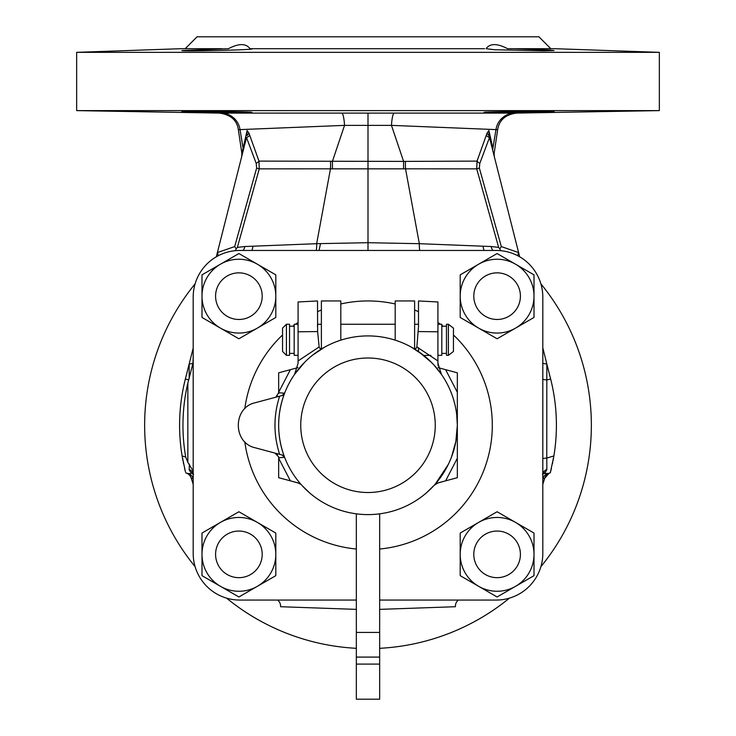 <?xml version="1.0" encoding="UTF-8"?>
<svg xmlns="http://www.w3.org/2000/svg" width="736" height="736" viewBox="0 0 736 736"><rect width="100%" height="100%" fill="white"/><g stroke="black" fill="none" stroke-linecap="round" stroke-linejoin="round"><path stroke-width="1.1" d="M544.75 478.179L544.769 478.179A7.811 7.811 0 0 1 550.252 472.862A7.811 7.811 -105.4 0 0 544.769 478.179L542.809 484.334L544.76 478.188L542.782 478.777M185.84 472.889L185.757 472.871A7.811 7.811 0 0 1 191.231 478.179L193.191 484.334L191.231 478.179L193.218 478.777M547.796 473.533L548.044 473.469A7.811 7.608 -105.4 0 0 542.809 478.694M553.049 460.653L553.886 455.943A2035.463 548.283 -24.9 0 0 546.774 458.059L546.848 469.697L545.082 472.742A25.3 19.513 -82.7 0 1 544.162 473.423L548.044 473.469L550.289 472.852L550.574 471.776M542.809 463.303L542.809 458.758A7.811 0.81 0 0 1 546.774 458.059L546.83 363.98L550.638 379.003A188.407 188.407 0 0 1 553.886 455.943L550.123 457.056M550.73 471.123L551.457 468.151M552.396 463.892L552.718 462.337M553.886 455.943L550.289 472.852M543.012 473.726L544.162 473.423A7.811 7.378 -52.9 0 0 542.846 474.269M492.706 150.282L488.98 135.58A7.765 3.928 24.4 0 1 487.085 133.023L488.879 130.511L492.908 148.175C494.426 154.744 494.426 154.744 492.908 148.175L495.972 129.61L497.656 129.665C499.247 120.042 505.54 114.512 516.534 113.096L659.346 110.612L76.654 110.612L76.654 52.339L659.346 52.339L554.686 48.686L513.875 48.686L549.488 50.039L554.033 50.536L543.803 50.848L494.426 49.726L486.064 48.686C489.983 43.258 497.15 43.258 507.564 48.686L513.875 48.686M501.317 246.578L479.357 168.084L479.789 163.429L489.486 137.577L518.613 252.577L501.317 246.578L499.836 248.869L498.64 247.397L476.726 168.848L477.029 161.11L487.085 133.023M519.524 256.192L518.613 252.577A7.811 3.036 -61.2 0 0 517.813 255.769M519.533 256.211L519.699 256.827M542.809 363.023A7.811 1.095 0 0 0 546.83 363.98L542.809 347.815M486.238 135.36A7.765 2.282 17.9 0 0 489.486 137.577L491.252 144.55M479.789 163.429A7.765 2.622 24.2 0 1 477.029 161.11L403.604 161.405L391.46 125.368L495.972 129.61A19.421 19.173 90 0 1 514.593 113.105C517.215 113.096 517.215 113.096 514.593 113.105L221.407 113.105C218.785 113.096 218.785 113.096 221.407 113.105C218.785 113.096 218.785 113.096 221.407 113.105A19.421 19.173 -90 0 1 240.028 129.61L238.344 129.665C237.01 120.226 230.718 114.706 219.466 113.096L76.654 110.612M542.809 399.05L542.809 377.2M542.809 422.013L542.809 418.839M185.426 471.776L182.114 455.943A2095.815 568.45 25 0 1 185.702 457.01A185.04 185.04 0 0 1 187.855 382.987L192.998 363.262L193.191 356.086M193.191 471.169L187.855 462.318L185.702 457.01L182.114 455.943A188.407 188.407 0 0 1 185.362 379.003L189.17 363.98A7.811 1.095 180 0 0 192.998 363.262M193.191 346.15L193.191 347.245M193.191 348.294L193.191 348.873M193.191 349.775L193.191 350.824M193.191 353.262L193.191 354.623M193.191 473.055L193.191 472.365M277.628 600.061A7.765 7.765 0 0 1 280.6 606.179L280.6 606.722L356.344 609.371M458.372 600.061A7.765 7.765 0 0 0 455.4 606.179L455.4 606.722L379.656 609.371M185.196 48.686L197.082 36.8L538.918 36.8L550.804 48.686M251.878 48.815L251.5 48.686C260.452 49.827 180.108 51.621 181.967 50.536L228.436 48.686C238.85 43.258 246.017 43.258 249.936 48.686L484.5 48.686M76.654 52.339L181.314 48.686L222.125 48.686M275.926 113.132L286.424 113.132M251.887 112.369C253.681 111.752 179.897 111.007 181.967 111.513C179.428 111.936 254.058 113.04 251.887 112.369L251.878 112.378M251.684 112.415L250.82 112.47M554.033 111.513C556.103 111.007 482.319 111.752 484.113 112.369C481.942 113.04 556.572 111.936 554.033 111.513M498.64 247.397L491.225 246.523L419.336 243.69L368 242.696L368 113.169M394.248 113.16A19.421 3.064 90 0 0 391.46 125.368L344.54 125.368L240.028 129.61L243.092 148.184C241.574 154.744 241.574 154.744 243.092 148.175A7.765 7.093 -165.8 0 1 243.055 151.239L244.416 145.848M368 250.452L368 242.696L316.664 243.69L244.775 246.523L237.36 247.397L259.265 168.848L258.971 161.11L403.604 161.405A19.421 3.321 88.2 0 0 403.613 168.838A128.101 73.269 7 0 0 405.536 168.829L476.726 168.848L479.357 168.084M500.489 250.654L499.836 248.869M543.288 349.977A7.811 5.4 -0 0 1 542.809 348.119L542.809 353.62M546.83 469.43A7.811 6.054 0 0 0 542.809 474.729L542.809 471.399M542.809 467.562L542.809 466.891M244.775 246.523A7.765 6.026 -91 0 1 243.147 250.452M316.25 250.452A7.765 1.003 -91 0 0 316.664 243.69L330.464 168.829A128.092 73.269 -7 0 0 332.387 168.838L403.613 168.838M237.36 247.397L236.164 248.869L234.683 246.578L256.643 168.084L259.274 168.848L330.464 168.829A19.421 3.56 92.4 0 0 330.538 161.405M236.164 248.869L235.511 250.654M234.683 246.578L217.387 252.577A7.811 3.036 -118.8 0 1 218.187 255.769M243.92 147.826L216.301 256.827M256.643 168.084L256.211 163.429A7.765 2.622 -24.2 0 0 258.971 161.11L249.762 135.369A7.765 2.282 -17.9 0 1 246.514 137.577L245.281 142.444M193.191 348.091L189.17 363.98L189.17 378.736M249.762 135.369L248.915 133.023A7.765 3.928 -24.4 0 1 247.02 135.58L247.112 130.53L243.092 148.184M248.915 133.023L247.112 130.53M256.211 163.429L246.514 137.577M419.75 250.452A7.765 1.003 -89 0 1 419.336 243.69L405.536 168.829A19.421 3.551 87.6 0 1 405.462 161.405M491.225 246.523A7.765 6.026 -89 0 0 492.853 250.452M192.712 349.977L193.191 348.119M189.428 464.122L189.152 469.697L190.918 472.742A7.811 4.664 131.9 0 1 192.832 473.46M192.869 473.496A7.811 4.664 131.9 0 1 192.887 473.515L193.577 474.094L192.814 473.441L193.191 474.536A7.811 6.044 175.7 0 1 193.191 474.628L193.191 474.646M190.918 472.742A25.3 19.513 82.7 0 0 191.838 473.423L192.988 473.726M185.711 472.852L187.956 473.469A7.811 7.608 -74.6 0 1 193.191 478.694M190.587 473.68L188.214 473.542M189.17 469.43A7.811 6.054 180 0 1 193.191 474.729L193.191 474.536A7.811 6.044 175.7 0 0 189.152 469.697M191.838 473.423A7.811 7.378 -127.1 0 1 193.154 474.269M545.082 472.742A7.811 4.664 48.1 0 0 543.168 473.46M542.423 474.094L543.113 473.515A7.811 4.664 48.1 0 0 543.113 473.515L542.809 474.536A7.811 6.044 4.3 0 0 542.809 474.646M488.98 135.58L488.879 130.511M195.114 283.838A223.367 223.367 0 0 0 195.114 566.683M226.578 598.147A223.367 223.367 0 0 0 356.344 648.315M379.656 648.315A223.367 223.367 0 0 0 509.422 598.147M540.886 566.683A223.367 223.367 0 0 0 540.886 283.838M182.114 455.943L182.951 460.653M183.282 462.337L183.604 463.892M184.552 468.197L185.27 471.123M453.459 334.99A124.31 124.31 0 0 1 379.656 549.019M356.344 549.019A124.31 124.31 0 0 1 244.803 441.848M244.803 408.664A124.31 124.31 0 0 1 282.541 334.99M292.9 326.204A124.31 124.31 0 0 1 294.188 325.238M295.532 324.263A124.31 124.31 0 0 1 298.08 322.478M317.501 311.668A124.31 124.31 0 0 1 321.384 310.022M340.805 303.959A124.31 124.31 0 0 1 395.195 303.959M414.616 310.022A124.31 124.31 0 0 1 418.499 311.668M437.92 322.478A124.31 124.31 0 0 1 440.468 324.263M441.812 325.238A124.31 124.31 0 0 1 443.1 326.204M356.344 600.061L239.807 600.061A46.616 46.616 0 0 1 193.191 553.454L193.191 297.068A46.616 46.616 0 0 1 239.807 250.452L496.193 250.452A46.616 46.616 0 0 1 542.809 297.068L542.809 553.454A46.616 46.616 0 0 1 496.193 600.061L379.656 600.061M238.896 531.052A23.304 23.304 0 0 0 218.712 566.012A23.304 23.304 0 0 0 259.081 566.012A23.304 23.304 0 0 0 238.896 531.052M201.995 554.355A36.901 36.901 0 0 0 220.45 586.316L202.124 575.745A42.541 42.541 0 0 1 201.995 575.515L201.995 554.355A36.901 36.901 0 0 1 257.352 522.404L275.669 532.974A42.541 42.541 0 0 1 275.807 533.204L275.807 554.355A36.901 36.901 0 0 1 220.45 586.316L238.768 596.896A42.541 42.541 0 0 0 239.034 596.896L275.669 575.745A42.541 42.541 0 0 0 275.807 575.515L275.807 554.355A36.901 36.901 0 0 0 257.352 522.404L239.034 511.824A42.541 42.541 0 0 0 238.768 511.824L202.124 532.974A42.541 42.541 0 0 0 201.995 533.204L201.995 554.355M309.322 492.632L301.962 485.438L309.322 492.632M426.678 492.632L434.038 485.438L426.678 492.632M423.982 355.626L411.58 347.263A10.12 1.141 -151.4 0 0 411.442 347.18M434.774 365.893L441.388 374.302L433.844 364.872L427.496 358.607L430.68 361.588M430.735 361.643L433.596 364.605M434.139 365.194L437.12 368.644M324.558 347.18A10.12 1.141 151.4 0 0 324.42 347.263C321.466 349.241 319.718 349.14 319.148 346.941L317.621 331.568L317.501 300.95L298.08 301.972L298.08 360.953L319.148 346.941M298.08 360.953L298.08 363.225L294.612 374.302L304.75 362.158M312.377 355.341L324.42 347.263M294.612 374.302L301.999 365.047M302.045 364.982L304.658 362.25M435.068 484.417L448.288 464.462A89.341 89.341 0 0 1 434.286 485.171L438.03 482.871L445.62 480.838L457.341 458.206L457.341 425.261L456.697 414.478A89.341 89.341 0 0 1 456.743 414.874A89.341 89.341 0 0 0 456.697 414.478M451.444 457.185L455.86 441.49L457.341 425.261A89.341 89.341 0 0 1 451.444 457.185A89.341 89.341 0 0 0 457.341 425.261L457.341 372.821L445.62 369.674L457.341 392.316M441.756 374.836L441.388 374.293A89.341 89.341 0 0 1 441.756 374.836A89.341 89.341 0 0 0 441.388 374.302L437.92 363.225L438.104 365.884M278.659 392.665L275.779 397.219L281.989 395.554L284.602 393.199C276.672 414.57 276.672 435.951 284.602 457.323A3.882 3.882 0 0 0 281.989 454.968L284.602 457.323A3.882 3.882 0 0 0 281.989 454.968L255.144 447.773C232.705 442.916 232.705 407.597 255.144 402.748L279.625 396.189C273.424 415.564 273.424 434.948 279.625 454.333M291.842 471.978L292.367 472.816M292.358 377.706L291.842 378.534M275.779 397.219L274.97 397.431M278.65 393.631L278.659 392.739L284.602 393.199A3.882 3.882 0 0 1 281.989 395.554L279.625 396.189M278.65 456.881L274.97 453.082M275.779 453.302L281.989 454.968M300.932 484.417L297.97 482.871L278.659 477.701L278.659 457.056L278.659 457.783L284.602 457.323M278.659 458.206L290.38 480.838M299.037 483.248L290.941 480.994M290.38 369.674L278.659 392.316L278.659 372.821L297.97 367.641M276.764 396.796L277.573 396.152M276.764 453.716L277.573 454.37M297.96 367.641L290.941 369.527M445.059 369.527L438.04 367.641M445.62 480.838L457.341 477.701L457.341 458.206M438.03 367.641L445.62 369.674M436.963 483.248L445.059 480.994M414.616 324.263L418.499 324.263L418.499 326.766L418.499 300.95L437.92 301.972L437.92 363.225M437.92 339.802L437.92 355.341L441.812 355.341L441.812 324.263L437.92 324.263M418.499 326.766L416.852 346.941C416.291 349.14 414.543 349.241 411.58 347.263M418.499 347.769L418.499 351.55M298.08 339.802L298.08 355.341L294.188 355.341L294.188 324.263L298.08 324.263M321.384 324.263L317.501 324.263L317.501 326.766M416.852 346.941L437.92 360.953M368 514.602A89.341 89.341 0 0 1 290.628 380.586A89.341 89.341 0 0 1 445.372 380.586A89.341 89.341 0 0 1 368 514.602A89.341 89.341 0 0 1 290.628 380.586A89.341 89.341 0 0 1 445.372 380.586A89.341 89.341 0 0 1 368 514.602M289.533 324.263L289.533 355.341L286.424 355.341L286.424 324.263L289.533 324.263M286.424 324.263L282.541 328.146L282.541 351.449L286.424 355.341M446.467 324.263L446.467 355.341L448.408 355.341L448.408 324.263L446.467 324.263M448.408 355.341L453.459 351.449L453.459 328.146L448.408 324.263M414.616 348.634L414.616 300.95L395.195 300.95L395.195 340.152M379.656 664.093L356.344 664.093L356.344 699.2L379.656 699.2L379.656 513.838M356.344 664.093L356.344 513.838M321.384 348.634L321.384 300.95L340.805 300.95L340.805 340.152M238.896 272.854A23.304 23.304 0 0 0 218.712 307.814A23.304 23.304 0 0 0 259.081 307.814A23.304 23.304 0 0 0 238.896 272.854M201.995 296.157A36.901 36.901 0 0 0 220.45 328.118L202.124 317.538A42.541 42.541 0 0 1 201.995 317.308L201.995 296.157A36.901 36.901 0 0 1 257.352 264.196L275.669 274.776A42.541 42.541 0 0 1 275.807 275.006L275.807 296.157A36.901 36.901 0 0 1 220.45 328.118L238.768 338.698A42.541 42.541 0 0 0 239.034 338.698L275.669 317.538A42.541 42.541 0 0 0 275.807 317.308L275.807 296.157A36.901 36.901 0 0 0 257.352 264.196L239.034 253.626A42.541 42.541 0 0 0 238.768 253.626L202.124 274.776A42.541 42.541 0 0 0 201.995 275.006L201.995 296.157M497.104 272.854A23.304 23.304 0 0 0 476.919 307.814A23.304 23.304 0 0 0 517.288 307.814A23.304 23.304 0 0 0 497.104 272.854M460.193 296.157A36.901 36.901 0 0 0 478.648 328.118L460.331 317.538A42.541 42.541 0 0 1 460.193 317.308L460.193 296.157A36.901 36.901 0 0 1 515.55 264.196L533.876 274.776A42.541 42.541 0 0 1 534.005 275.006L534.005 296.157A36.901 36.901 0 0 1 478.648 328.118L496.966 338.698A42.541 42.541 0 0 0 497.232 338.698L533.876 317.538A42.541 42.541 0 0 0 534.005 317.308L534.005 296.157A36.901 36.901 0 0 0 515.55 264.196L497.232 253.626A42.541 42.541 0 0 0 496.966 253.626L460.331 274.776A42.541 42.541 0 0 0 460.193 275.006L460.193 296.157M497.104 531.052A23.304 23.304 0 0 0 476.919 566.012A23.304 23.304 0 0 0 517.288 566.012A23.304 23.304 0 0 0 497.104 531.052M460.193 554.355A36.901 36.901 0 0 0 478.648 586.316L460.331 575.745A42.541 42.541 0 0 1 460.193 575.515L460.193 554.355A36.901 36.901 0 0 1 515.55 522.404L533.876 532.974A42.541 42.541 0 0 1 534.005 533.204L534.005 554.355A36.901 36.901 0 0 1 478.648 586.316L496.966 596.896A42.541 42.541 0 0 0 497.232 596.896L533.876 575.745A42.541 42.541 0 0 0 534.005 575.515L534.005 554.355A36.901 36.901 0 0 0 515.55 522.404L497.232 511.824A42.541 42.541 0 0 0 496.966 511.824L460.331 532.974A42.541 42.541 0 0 0 460.193 533.204L460.193 554.355M544.769 478.179A7.811 7.811 0 0 1 550.252 472.862A7.811 7.811 -105.4 0 0 544.769 478.179L549.065 473.285M550.638 379.003L546.83 379.96A7.811 1.095 0 0 1 542.809 379.003L542.809 398.378M185.362 379.003L188.738 379.85M187.855 462.318L187.855 382.987M341.752 113.16A19.421 3.064 -90 0 1 344.54 125.368L332.396 161.405A19.421 3.321 91.8 0 1 332.387 168.838M546.848 469.697A7.811 6.044 4.3 0 0 542.809 474.536L542.809 472.089M492.908 148.175A7.765 7.093 -14.2 0 0 492.945 151.239L492.669 150.153M319.047 250.452L320.519 243.588M185.748 472.862A7.811 7.811 0 0 1 191.231 478.179M448.288 464.462A89.341 89.341 0 0 1 434.286 485.171M281.989 395.554A3.882 3.882 0 0 0 284.602 393.199M274.97 424.902L274.97 425.62M418.379 331.568L437.92 331.789M317.621 331.568L298.08 331.789M368 492.513A67.261 67.261 0 0 1 309.755 391.626A67.261 67.261 0 0 1 426.245 391.626A67.261 67.261 0 0 1 368 492.513M379.656 632.436L356.344 632.436M379.656 657.092L356.344 657.092M542.809 484.334L543.048 483.616M542.809 458.758L542.809 461.812M497.656 129.665L494.123 153.456L494.362 156.786M493.083 151.791L494.003 155.425M241.638 156.786L241.877 153.456L238.344 129.665M242.797 152.269L242.917 151.8M243.064 151.211L243.331 150.153M244.702 144.725L246.431 137.908M489.569 137.899L491.28 144.67M253.074 246.192L251.988 250.452M482.926 246.192L484.012 250.452M187.956 473.469L186.944 473.193M659.346 110.612L659.346 52.339M430.864 355.341L423.798 355.479M437.166 368.708L438.49 370.364M418.839 351.79L431.848 362.756M340.805 324.263L395.195 324.263M289.533 353.39L294.188 353.39M289.533 326.204L294.188 326.204M441.812 353.39L446.467 353.39M441.812 326.204L446.467 326.204"/></g></svg>
